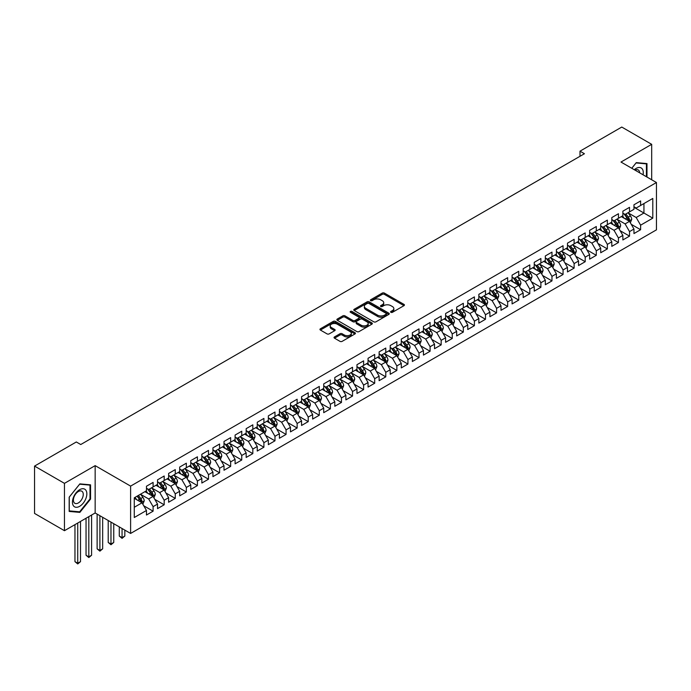 <?xml version="1.0" encoding="UTF-8"?>
<svg xmlns="http://www.w3.org/2000/svg" width="691" height="691" viewBox="0 0 691 691"><rect width="100%" height="100%" fill="white"/><g stroke="black" fill="none" stroke-linecap="round" stroke-linejoin="round"><path stroke-width="1.04" d="M390.899 312.323A1.08 0.622 0 0 0 392.428 312.323L403.976 305.655A1.537 0.89 0 0 0 404.434 305.025A1.537 0.89 0 0 0 403.976 304.394L384.403 293.096A1.537 0.89 0 0 0 382.227 293.096L370.678 299.764A1.08 0.622 0 0 0 370.359 300.205A1.08 0.622 0 0 0 370.678 300.645A1.08 0.622 0 0 0 372.199 300.645L373.693 299.782A4.923 2.842 0 0 1 380.655 299.782L382.287 300.723A4.923 2.842 0 0 1 383.721 302.736A4.923 2.842 0 0 1 382.287 304.74L380.784 305.603A1.08 0.622 0 0 0 380.473 306.044A1.08 0.622 0 0 0 380.784 306.484A1.08 0.622 0 0 0 382.313 306.484L383.807 305.621A4.923 2.842 0 0 1 390.769 305.621L392.402 306.562A4.923 2.842 0 0 1 393.835 308.575A4.923 2.842 0 0 1 392.402 310.579L390.899 311.442A1.08 0.622 0 0 0 390.588 311.883A1.08 0.622 0 0 0 390.899 312.323L390.899 311.442M334.487 336.923A1.537 0.89 0 0 0 334.038 337.554A1.537 0.89 0 0 0 334.487 338.175L339.981 341.345A1.537 0.89 0 0 0 342.157 341.345L354.984 333.943A1.537 0.89 0 0 0 355.433 333.312A1.537 0.89 0 0 0 354.984 332.682L335.411 321.384A1.537 0.89 0 0 0 333.235 321.384L320.399 328.795A1.537 0.89 0 0 0 319.95 329.417A1.537 0.89 0 0 0 320.399 330.048L327.033 333.874A1.537 0.89 0 0 0 329.21 333.874L334.703 330.704A1.537 0.89 0 0 0 335.152 330.082A1.537 0.89 0 0 0 334.703 329.452L331.412 327.551A4.111 2.375 0 0 1 330.212 325.876A4.111 2.375 0 0 1 332.751 323.673A4.111 2.375 0 0 1 337.234 324.191L350.121 331.628A4.111 2.375 0 0 1 351.322 333.312A4.111 2.375 0 0 1 348.782 335.506A4.111 2.375 0 0 1 344.299 334.988L342.157 333.753A1.537 0.89 0 0 0 339.981 333.753L334.487 336.923L334.487 338.175M64.462 483.355L64.462 530.697L95.159 512.972L95.159 465.639L64.462 483.355L34.55 466.088L76.321 441.972L80.752 444.529L584.431 153.73L579.999 151.174L579.999 156.287M95.159 465.639L130.608 486.11L656.45 182.519L656.45 229.853L130.608 533.443L130.608 486.11M651.682 179.764L651.682 144.324L620.993 162.048L656.45 182.519M651.682 144.324L621.77 127.058L579.999 151.174M373.796 321.825A1.537 0.89 0 0 0 375.973 321.825L388.808 314.414A1.537 0.89 0 0 0 389.258 313.783A1.537 0.89 0 0 0 388.808 313.153L369.236 301.855A1.537 0.89 0 0 0 367.059 301.855L354.224 309.266A1.537 0.89 0 0 0 353.775 309.888A1.537 0.89 0 0 0 354.224 310.518L373.796 321.825M350.907 312.557A1.08 0.622 0 0 1 351.995 312.712L351.995 311.434L371.896 322.922A1.537 0.89 0 0 1 372.345 323.552A1.537 0.89 0 0 1 371.896 324.174L359.061 331.585A1.537 0.89 0 0 1 356.893 331.585L337.312 320.287L337.312 319.026A1.537 0.89 0 0 0 336.863 319.657A1.537 0.89 0 0 0 337.312 320.287M337.312 319.026L342.805 315.856A1.537 0.89 0 0 1 344.982 315.856L352.92 320.443A1.537 0.89 0 0 0 355.096 320.443L358.741 318.335A1.537 0.89 0 0 0 359.19 317.713A1.537 0.89 0 0 0 358.741 317.083L350.475 312.306A1.08 0.622 0 0 1 350.156 311.866A1.08 0.622 0 0 1 350.821 311.296A1.08 0.622 0 0 1 351.995 311.434M633.958 207.274L643.934 213.027L643.934 203.56L652.796 198.447L640.609 205.477L640.609 200.943L633.958 204.778L633.958 209.321L629.527 211.878L629.527 207.335L622.876 211.17L622.876 215.713L618.445 218.27L618.445 213.735L611.803 217.57L611.803 222.113L607.363 224.67L607.363 220.127L600.721 223.97L600.721 228.505L596.29 231.07L596.29 226.527L589.639 230.362L589.639 234.905L585.208 237.462L585.208 232.919L578.557 236.763L578.557 241.306L574.126 243.863L574.126 239.319L567.484 243.154L567.484 247.698L563.053 250.254L563.053 245.72L556.402 249.555L556.402 254.098L551.971 256.655L551.971 252.111L545.32 255.955L545.32 260.49L540.889 263.055L540.889 258.512L534.238 262.347L534.238 266.89L529.807 269.447L529.807 264.903L523.165 268.747L523.165 273.282L518.734 275.847L518.734 271.304L512.083 275.139L512.083 279.682L507.652 282.239L507.652 277.696L501.001 281.539L501.001 286.083L496.57 288.639L496.57 284.096L489.919 287.931L489.919 292.474L485.488 295.031L485.488 290.496L478.846 294.331L478.846 298.875L474.415 301.431L474.415 296.888L467.764 300.732L467.764 305.267L463.333 307.832L463.333 303.289L456.682 307.124L456.682 311.667L452.251 314.224L452.251 309.68L445.609 313.524L445.609 318.067L441.169 320.624L441.169 316.081L434.527 319.916L434.527 324.459L430.096 327.016L430.096 322.481L423.445 326.316L423.445 330.859L419.014 333.416L419.014 328.873L412.363 332.708L412.363 337.251L407.932 339.817L407.932 335.273L401.29 339.108L401.29 343.652L396.85 346.208L396.85 341.665L390.208 345.509L390.208 350.043L385.777 352.609L385.777 348.065L379.126 351.9L379.126 356.444L374.695 359L374.695 354.457L368.044 358.301L368.044 362.844L363.613 365.401L363.613 360.857L356.971 364.693L356.971 369.236L352.54 371.793L352.54 367.258L345.889 371.093L345.889 375.636L341.458 378.193L341.458 373.65L334.807 377.493L334.807 382.028L330.376 384.593L330.376 380.05L323.725 383.885L323.725 388.428L319.294 390.985L319.294 386.442L312.652 390.285L312.652 394.829L308.221 397.385L308.221 392.842L301.57 396.677L301.57 401.221L297.139 403.777L297.139 399.243L290.488 403.078L290.488 407.621L286.057 410.178L286.057 405.634L279.406 409.469L279.406 414.013L274.975 416.578L274.975 412.035L268.333 415.87L268.333 420.413L263.902 422.97L263.902 418.426L257.251 422.27L257.251 426.805L252.82 429.37L252.82 424.827L246.169 428.662L246.169 433.205L241.738 435.762L241.738 431.219L235.095 435.062L235.095 439.606L230.656 442.162L230.656 437.619L224.014 441.454L224.014 445.997L219.583 448.554L219.583 444.019L212.932 447.854L212.932 452.398L208.501 454.954L208.501 450.411L201.85 454.255L201.85 458.789L197.419 461.355L197.419 456.811L190.776 460.647L190.776 465.19L186.337 467.747L186.337 463.203L179.695 467.047L179.695 471.59L175.264 474.147L175.264 469.604L168.613 473.439L168.613 477.982L164.182 480.539L164.182 476.004L157.531 479.839L157.531 484.382L153.1 486.939L153.1 482.396L146.457 486.231L146.457 490.774L134.27 497.814L134.27 517.516L146.457 510.476L142.026 502.806L134.27 498.323M652.796 198.447L652.796 218.149L640.609 225.18L636.178 217.51L628.145 212.871M631.246 224.316L640.609 229.723L640.609 225.18M640.609 229.723L633.958 233.567L633.958 229.023L629.527 231.58L625.096 223.901L617.063 219.263M620.164 230.716L629.527 236.123L629.527 231.58M629.527 236.123L622.876 239.958L622.876 235.415L618.445 237.98L614.014 230.302L605.981 225.663M609.082 237.117L618.445 242.515L618.445 237.98M618.445 242.515L611.803 246.359L611.803 241.815L607.363 244.372L602.932 236.693L594.899 232.055M598.009 243.508L607.363 248.915L607.363 244.372M607.363 248.915L600.721 252.751L600.721 248.207L596.29 250.773L591.859 243.094L583.826 238.455M586.927 249.909L596.29 255.316L596.29 250.773M596.29 255.316L589.639 259.151L589.639 254.608L585.208 257.164L580.777 249.494L572.744 244.856M575.845 256.301L585.208 261.708L585.208 257.164M585.208 261.708L578.557 265.543L578.557 261.008L574.126 263.565L569.695 255.886L561.662 251.248M564.763 262.701L574.126 268.108L574.126 263.565M574.126 268.108L567.484 271.943L567.484 267.4L563.053 269.956L558.613 262.286L550.58 257.648M553.69 269.093L563.053 274.5L563.053 269.956M563.053 274.5L556.402 278.343L556.402 273.8L551.971 276.357L547.54 268.678L539.507 264.04M542.608 275.493L551.971 280.9L551.971 276.357M551.971 280.9L545.32 284.735L545.32 280.192L540.889 282.757L536.458 275.078L528.425 270.44M531.526 281.893L540.889 287.292L540.889 282.757M540.889 287.292L534.238 291.136L534.238 286.592L529.807 289.149L525.376 281.47L517.343 276.841M520.444 288.285L529.807 293.692L529.807 289.149M529.807 293.692L523.165 297.527L523.165 292.993L518.734 295.549L514.294 287.871L506.261 283.232M509.371 294.686L518.734 300.093L518.734 295.549M518.734 300.093L512.083 303.928L512.083 299.384L507.652 301.941L503.221 294.271L495.188 289.633M498.289 301.077L507.652 306.484L507.652 301.941M507.652 306.484L501.001 310.319L501.001 305.785L496.57 308.341L492.139 300.663L484.106 296.024M487.207 307.478L496.57 312.885L496.57 308.341M496.57 312.885L489.919 316.72L489.919 312.177L485.488 314.733L481.057 307.063L473.024 302.425M476.125 313.878L485.488 319.277L485.488 314.733M485.488 319.277L478.846 323.12L478.846 318.577L474.415 321.134L469.984 313.455L461.951 308.817M465.052 320.27L474.415 325.677L474.415 321.134M474.415 325.677L467.764 329.512L467.764 324.969L463.333 327.534L458.902 319.855L450.869 315.217M453.97 326.67L463.333 332.069L463.333 327.534M463.333 332.069L456.682 335.912L456.682 331.369L452.251 333.926L447.82 326.256L439.787 321.617M442.888 333.062L452.251 338.469L452.251 333.926M452.251 338.469L445.609 342.304L445.609 337.769L441.169 340.326L436.738 332.647L428.705 328.009M431.815 339.462L441.169 344.869L441.169 340.326M441.169 344.869L434.527 348.705L434.527 344.161L430.096 346.718L425.665 339.048L417.632 334.409M420.733 345.854L430.096 351.261L430.096 346.718M430.096 351.261L423.445 355.105L423.445 350.562L419.014 353.118L414.583 345.44L406.55 340.801M409.651 352.255L419.014 357.662L419.014 353.118M419.014 357.662L412.363 361.497L412.363 356.953L407.932 359.519L403.501 351.84L395.468 347.202M398.569 358.655L407.932 364.053L407.932 359.519M407.932 364.053L401.29 367.897L401.29 363.354L396.85 365.91L392.419 358.232L384.386 353.602M387.496 365.047L396.85 370.454L396.85 365.91M396.85 370.454L390.208 374.289L390.208 369.745L385.777 372.311L381.346 364.632L373.313 359.994M376.414 371.447L385.777 376.854L385.777 372.311M385.777 376.854L379.126 380.689L379.126 376.146L374.695 378.703L370.264 371.032L362.231 366.394M365.332 377.839L374.695 383.246L374.695 378.703M374.695 383.246L368.044 387.081L368.044 382.546L363.613 385.103L359.182 377.424L351.149 372.786M354.25 384.239L363.613 389.646L363.613 385.103M363.613 389.646L356.971 393.481L356.971 388.938L352.54 391.495L348.1 383.825L340.067 379.186M343.177 390.64L352.54 396.038L352.54 391.495M352.54 396.038L345.889 399.882L345.889 395.338L341.458 397.895L337.027 390.216L328.994 385.578M332.095 397.031L341.458 402.438L341.458 397.895M341.458 402.438L334.807 406.273L334.807 401.73L330.376 404.295L325.945 396.617L317.912 391.978M321.013 403.432L330.376 408.83L330.376 404.295M330.376 408.83L323.725 412.674L323.725 408.131L319.294 410.687L314.863 403.017L306.83 398.379M309.931 409.823L319.294 415.231L319.294 410.687M319.294 415.231L312.652 419.066L312.652 414.531L308.221 417.088L303.781 409.409L295.748 404.771M298.858 416.224L308.221 421.631L308.221 417.088M308.221 421.631L301.57 425.466L301.57 420.923L297.139 423.479L292.708 415.809L284.675 411.171M287.776 422.616L297.139 428.023L297.139 423.479M297.139 428.023L290.488 431.866L290.488 427.323L286.057 429.88L281.626 422.201L273.593 417.563M276.694 429.016L286.057 434.423L286.057 429.88M286.057 434.423L279.406 438.258L279.406 433.715L274.975 436.28L270.544 428.601L262.511 423.963M265.612 435.416L274.975 440.815L274.975 436.28M274.975 440.815L268.333 444.658L268.333 440.115L263.902 442.672L259.47 434.993L251.438 430.355M254.538 441.808L263.902 447.215L263.902 442.672M263.902 447.215L257.251 451.05L257.251 446.507L252.82 449.072L248.389 441.394L240.356 436.755M243.457 448.209L252.82 453.616L252.82 449.072M252.82 453.616L246.169 457.451L246.169 452.907L241.738 455.464L237.307 447.794L229.274 443.156M232.375 454.6L241.738 460.007L241.738 455.464M241.738 460.007L235.095 463.842L235.095 459.308L230.656 461.864L226.225 454.186L218.192 449.547M221.301 461.001L230.656 466.408L230.656 461.864M230.656 466.408L224.014 470.243L224.014 465.699L219.583 468.256L215.151 460.586L207.119 455.948M210.219 467.392L219.583 472.799L219.583 468.256M219.583 472.799L212.932 476.643L212.932 472.1L208.501 474.657L204.07 466.978L196.037 462.339M199.138 473.793L208.501 479.2L208.501 474.657M208.501 479.2L201.85 483.035L201.85 478.492L197.419 481.057L192.988 473.378L184.955 468.74M188.056 480.193L197.419 485.592L197.419 481.057M197.419 485.592L190.776 489.435L190.776 484.892L186.337 487.449L181.906 479.77L173.873 475.14M176.982 486.585L186.337 491.992L186.337 487.449M186.337 491.992L179.695 495.827L179.695 491.292L175.264 493.849L170.832 486.17L162.8 481.532M165.9 492.985L175.264 498.392L175.264 493.849M175.264 498.392L168.613 502.227L168.613 497.684L164.182 500.241L159.751 492.571L151.718 487.932M154.819 499.377L164.182 504.784L164.182 500.241M164.182 504.784L157.531 508.628L157.531 504.085L153.1 506.641L148.669 498.962L140.636 494.324M143.737 505.777L153.1 511.185L153.1 506.641M153.1 511.185L146.457 515.02L146.457 510.476M146.457 488.217L148.669 489.496L153.1 486.939M134.27 507.28L142.026 502.806M157.531 481.817L159.751 483.104L164.182 480.539M148.669 498.962L153.1 496.406L144.903 491.672M157.531 504.085L153.1 496.406M168.613 475.425L170.832 476.704L175.264 474.147M159.751 492.571L164.182 490.005L155.985 485.272M168.613 497.684L164.182 490.005M179.695 469.025L181.906 470.303L186.337 467.747M170.832 486.17L175.264 483.614L167.067 478.88M179.695 491.292L175.264 483.614M190.776 462.633L192.988 463.911L197.419 461.355M181.906 479.77L186.337 477.213L178.14 472.48M190.776 484.892L186.337 477.213M201.85 456.233L204.07 457.511L208.501 454.954M192.988 473.378L197.419 470.821L189.222 466.088M201.85 478.492L197.419 470.821M212.932 449.841L215.151 451.119L219.583 448.554M204.07 466.978L208.501 464.421L200.304 459.688M212.932 472.1L208.501 464.421M224.014 443.441L226.225 444.719L230.656 442.162M215.151 460.586L219.583 458.029L211.377 453.287M224.014 465.699L219.583 458.029M235.095 437.04L237.307 438.319L241.738 435.762M226.225 454.186L230.656 451.629L222.459 446.896M235.095 459.308L230.656 451.629M246.169 430.648L248.389 431.927L252.82 429.37M237.307 447.794L241.738 445.229L233.541 440.495M246.169 452.907L241.738 445.229M257.251 424.248L259.47 425.526L263.902 422.97M248.389 441.394L252.82 438.837L244.623 434.103M257.251 446.507L252.82 438.837M268.333 417.856L270.544 419.135L274.975 416.578M259.47 434.993L263.902 432.436L255.696 427.703M268.333 440.115L263.902 432.436M279.406 411.456L281.626 412.734L286.057 410.178M270.544 428.601L274.975 426.045L266.778 421.311M279.406 433.715L274.975 426.045M290.488 405.056L292.708 406.343L297.139 403.777M281.626 422.201L286.057 419.644L277.86 414.911M290.488 427.323L286.057 419.644M301.57 398.664L303.781 399.942L308.221 397.385M292.708 415.809L297.139 413.244L288.942 408.511M301.57 420.923L297.139 413.244M312.652 392.263L314.863 393.542L319.294 390.985M303.781 409.409L308.221 406.852L300.015 402.119M312.652 414.531L308.221 406.852M323.725 385.872L325.945 387.15L330.376 384.593M314.863 403.017L319.294 400.452L311.097 395.718M323.725 408.131L319.294 400.452M334.807 379.471L337.027 380.75L341.458 378.193M325.945 396.617L330.376 394.06L322.179 389.327M334.807 401.73L330.376 394.06M345.889 373.08L348.1 374.358L352.54 371.793M337.027 390.216L341.458 387.66L333.261 382.926M345.889 395.338L341.458 387.66M356.971 366.679L359.182 367.957L363.613 365.401M348.1 383.825L352.54 381.268L344.334 376.526M356.971 388.938L352.54 381.268M368.044 360.279L370.264 361.566L374.695 359M359.182 377.424L363.613 374.868L355.416 370.134M368.044 382.546L363.613 374.868M379.126 353.887L381.346 355.165L385.777 352.609M370.264 371.032L374.695 368.467L366.498 363.734M379.126 376.146L374.695 368.467M390.208 347.487L392.419 348.765L396.85 346.208M381.346 364.632L385.777 362.075L377.58 357.342M390.208 369.745L385.777 362.075M401.29 341.095L403.501 342.373L407.932 339.817M392.419 358.232L396.85 355.675L388.653 350.942M401.29 363.354L396.85 355.675M412.363 334.694L414.583 335.973L419.014 333.416M403.501 351.84L407.932 349.283L399.735 344.55M412.363 356.953L407.932 349.283M423.445 328.303L425.665 329.581L430.096 327.016M414.583 345.44L419.014 342.883L410.817 338.149M423.445 350.562L419.014 342.883M434.527 321.902L436.738 323.181L441.169 320.624M425.665 339.048L430.096 336.482L421.89 331.749M434.527 344.161L430.096 336.482M445.609 315.502L447.82 316.78L452.251 314.224M436.738 332.647L441.169 330.091L432.972 325.357M445.609 337.769L441.169 330.091M456.682 309.11L458.902 310.389L463.333 307.832M447.82 326.256L452.251 323.69L444.054 318.957M456.682 331.369L452.251 323.69M467.764 302.71L469.984 303.988L474.415 301.431M458.902 319.855L463.333 317.299L455.136 312.565M467.764 324.969L463.333 317.299M478.846 296.318L481.057 297.596L485.488 295.031M469.984 313.455L474.415 310.898L466.209 306.165M478.846 318.577L474.415 310.898M489.919 289.918L492.139 291.196L496.57 288.639M481.057 307.063L485.488 304.506L477.291 299.773M489.919 312.177L485.488 304.506M501.001 283.517L503.221 284.804L507.652 282.239M492.139 300.663L496.57 298.106L488.373 293.373M501.001 305.785L496.57 298.106M512.083 277.126L514.294 278.404L518.734 275.847M503.221 294.271L507.652 291.706L499.455 286.972M512.083 299.384L507.652 291.706M523.165 270.725L525.376 272.004L529.807 269.447M514.294 287.871L518.734 285.314L510.528 280.581M523.165 292.993L518.734 285.314M534.238 264.333L536.458 265.612L540.889 263.055M525.376 281.47L529.807 278.914L521.61 274.18M534.238 286.592L529.807 278.914M545.32 257.933L547.54 259.211L551.971 256.655M536.458 275.078L540.889 272.522L532.692 267.788M545.32 280.192L540.889 272.522M556.402 251.541L558.613 252.82L563.053 250.254M547.54 268.678L551.971 266.121L543.774 261.388M556.402 273.8L551.971 266.121M567.484 245.141L569.695 246.419L574.126 243.863M558.613 262.286L563.053 259.721L554.847 254.988M567.484 267.4L563.053 259.721M578.557 238.74L580.777 240.019L585.208 237.462M569.695 255.886L574.126 253.329L565.929 248.596M578.557 261.008L574.126 253.329M589.639 232.349L591.859 233.627L596.29 231.07M580.777 249.494L585.208 246.929L577.011 242.195M589.639 254.608L585.208 246.929M600.721 225.948L602.932 227.227L607.363 224.67M591.859 243.094L596.29 240.537L588.084 235.804M600.721 248.207L596.29 240.537M611.803 219.557L614.014 220.835L618.445 218.27M602.932 236.693L607.363 234.137L599.166 229.403M611.803 241.815L607.363 234.137M622.876 213.156L625.096 214.435L629.527 211.878M614.014 230.302L618.445 227.745L610.248 223.012M622.876 235.415L618.445 227.745M633.958 206.756L636.178 208.043L640.609 205.477M625.096 223.901L629.527 221.345L621.33 216.611M633.958 229.023L629.527 221.345M34.55 466.088L34.55 513.422L64.462 530.697M95.159 512.972L130.608 533.443M636.178 217.51L643.934 213.027L652.796 218.149M646.975 177.043L646.975 163.586L636.281 162.627L631.755 168.259M90.556 499.092L90.556 484.832L79.862 483.873L69.178 497.175L69.178 511.435L79.862 512.385L90.556 499.092L90.003 498.764M391.331 312.479L392.402 311.866A4.923 2.842 0 0 0 393.835 309.853L393.835 308.575M383.721 302.736L383.721 304.014A4.923 2.842 0 0 1 382.287 306.027L381.216 306.64M403.959 305.664L384.403 294.375A1.537 0.89 0 0 0 382.227 294.375L371.102 300.801M388.791 314.422L369.236 303.133A1.537 0.89 0 0 0 367.059 303.133L354.241 310.535L354.224 309.266M386.088 314.224A1.08 0.622 0 0 0 386.407 313.783A1.08 0.622 0 0 0 386.088 313.343L368.908 303.427A1.08 0.622 0 0 0 367.387 303.427L365.807 304.334A4.923 2.842 0 0 0 364.364 306.346A4.923 2.842 0 0 0 365.807 308.35L377.554 315.131A4.923 2.842 0 0 0 384.516 315.131L386.088 314.224L386.088 315.502A1.08 0.622 0 0 0 386.407 315.061L386.407 313.783M364.364 306.346L364.364 307.625A4.923 2.842 0 0 0 365.807 309.637L365.807 308.35M386.088 315.502L384.516 316.418A4.923 2.842 0 0 1 377.554 316.418L365.807 309.637M337.338 320.296L342.805 317.134L342.805 315.856M359.19 317.713L359.19 318.992A1.537 0.89 0 0 1 358.741 319.613L355.096 321.721A1.537 0.89 0 0 1 352.92 321.721L344.982 317.134A1.537 0.89 0 0 0 342.805 317.134M351.995 312.712L371.879 324.191M361.16 325.193A4.111 2.375 0 0 0 365.643 325.711A4.111 2.375 0 0 0 368.182 323.518A4.111 2.375 0 0 0 366.973 321.833L362.438 319.216A1.537 0.89 0 0 0 360.261 319.216L356.616 321.315A1.537 0.89 0 0 0 356.167 321.946A1.537 0.89 0 0 0 356.616 322.576L361.16 325.193L361.16 326.472A4.111 2.375 0 0 0 365.643 326.99A4.111 2.375 0 0 0 368.182 324.796L368.182 323.518M356.167 321.946L356.167 323.224A1.537 0.89 0 0 0 356.616 323.854L356.616 322.576M361.16 326.472L356.616 323.854M351.322 333.312L351.322 334.591A4.111 2.375 0 0 1 348.782 336.785A4.111 2.375 0 0 1 344.299 336.275L342.157 335.031A1.537 0.89 0 0 0 339.981 335.031L334.504 338.193M330.212 325.876L330.212 327.154A4.111 2.375 0 0 0 331.412 328.83L331.412 327.551M334.686 330.721L331.412 328.83M354.967 333.952L335.411 322.662A1.537 0.89 0 0 0 333.235 322.662L320.425 330.056L320.399 328.795M78.739 511.737L79.862 512.385M630.347 222.761L631.721 219.41A4.155 2.401 -120 0 0 630.391 215.877L628.041 212.733M624.293 218.321L622.505 215.929M623.861 213.726L626.962 217.864A4.155 2.401 60 0 1 628.145 220.36L629.475 219.591A4.155 2.401 -120 0 0 628.292 217.095L625.934 213.951M624.595 214.15L627.497 218.028A2.116 1.218 60 0 1 627.886 218.667L629.475 219.591M619.266 229.162L620.639 225.81A4.155 2.401 -120 0 0 619.317 222.277L616.959 219.133M613.211 224.722L611.423 222.329M612.779 220.118L615.88 224.255A4.155 2.401 60 0 1 617.072 226.752L618.402 225.983A4.155 2.401 -120 0 0 617.21 223.487L614.86 220.351M613.513 220.541L616.424 224.42A2.116 1.218 60 0 1 616.804 225.067L618.402 225.983M608.184 235.562L609.557 232.202A4.155 2.401 -120 0 0 608.235 228.669L605.877 225.525M602.129 231.114L600.341 228.73M601.706 226.518L604.798 230.656A4.155 2.401 60 0 1 605.99 233.152L607.32 232.383A4.155 2.401 -120 0 0 606.128 229.887L603.779 226.743M602.431 226.942L605.342 230.82A2.116 1.218 60 0 1 605.722 231.459L607.32 232.383M643.045 174.78A10.184 5.882 120 0 0 642.302 169.001A10.184 5.882 120 0 0 634.295 169.718M639.676 172.828A6.97 4.025 120 0 0 639.02 170.694A6.97 4.025 120 0 0 638.242 169.96A6.97 4.025 120 0 0 635.038 170.15M636.04 162.938L646.422 163.871L646.422 176.723M645.74 163.473L646.422 163.871M631.781 168.276L636.066 162.946M73.41 505.76A10.184 5.882 120 0 0 83.248 503.126A10.184 5.882 120 0 0 85.883 490.247A10.184 5.882 120 0 0 76.045 492.882A10.184 5.882 120 0 0 73.41 505.76M74.067 502.556A6.97 4.025 120 0 0 74.844 503.29A6.97 4.025 120 0 0 81.331 500.034A6.97 4.025 120 0 0 82.6 491.94A6.97 4.025 120 0 0 81.823 491.206A6.97 4.025 120 0 0 75.328 494.462A6.97 4.025 120 0 0 74.067 502.556M79.646 484.192L90.003 485.117L90.003 498.928L79.646 511.815L69.281 510.891L69.281 497.079L79.646 484.192M89.32 484.719L90.003 485.117M597.11 241.954L598.484 238.602A4.155 2.401 -120 0 0 597.154 235.07L594.804 231.926M591.055 237.514L589.259 235.121M590.624 232.919L593.724 237.048A4.155 2.401 60 0 1 594.908 239.544L596.238 238.784A4.155 2.401 -120 0 0 595.055 236.279L592.697 233.143M591.358 233.333L594.26 237.22A2.116 1.218 60 0 1 594.649 237.859L596.238 238.784M586.028 248.354L587.402 245.003A4.155 2.401 -120 0 0 586.08 241.461L583.722 238.326M579.974 243.906L578.186 241.522M579.542 239.311L582.643 243.448A4.155 2.401 60 0 1 583.826 245.944L585.156 245.175A4.155 2.401 -120 0 0 583.973 242.679L581.615 239.535M580.276 239.734L583.178 243.612A2.116 1.218 60 0 1 583.567 244.26L585.156 245.175M574.947 254.746L576.32 251.394A4.155 2.401 -120 0 0 574.998 247.862L572.64 244.718M568.892 250.306L567.104 247.914M568.46 245.711L571.561 249.84A4.155 2.401 60 0 1 572.753 252.345L574.083 251.576A4.155 2.401 -120 0 0 572.891 249.08L570.541 245.936M569.194 246.126L572.105 250.012A2.116 1.218 60 0 1 572.485 250.652L574.083 251.576M563.865 261.146L565.238 257.795A4.155 2.401 -120 0 0 563.916 254.253L561.567 251.118M557.81 256.698L556.022 254.314M557.387 252.103L560.479 256.24A4.155 2.401 60 0 1 561.671 258.736L563.001 257.968A4.155 2.401 -120 0 0 561.809 255.471L559.46 252.327M558.112 252.526L561.023 256.404A2.116 1.218 60 0 1 561.403 257.052L563.001 257.968M552.791 267.538L554.165 264.187A4.155 2.401 -120 0 0 552.835 260.654L550.485 257.51M546.736 263.098L544.94 260.714M546.305 258.503L549.405 262.64A4.155 2.401 60 0 1 550.589 265.137L551.919 264.368A4.155 2.401 -120 0 0 550.736 261.872L548.378 258.728M547.039 258.926L549.941 262.805A2.116 1.218 60 0 1 550.33 263.444L551.919 264.368M541.709 273.938L543.083 270.587A4.155 2.401 -120 0 0 541.761 267.054L539.403 263.91M535.655 269.499L533.867 267.106M535.223 264.895L538.324 269.032A4.155 2.401 60 0 1 539.516 271.528L540.837 270.76A4.155 2.401 -120 0 0 539.654 268.263L537.296 265.128M535.957 265.318L538.859 269.205A2.116 1.218 60 0 1 539.248 269.844L540.837 270.76M530.628 280.339L532.001 276.987A4.155 2.401 -120 0 0 530.679 273.446L528.321 270.302M524.573 275.89L522.785 273.506M524.149 271.295L527.242 275.433A4.155 2.401 60 0 1 528.434 277.929L529.764 277.16A4.155 2.401 -120 0 0 528.572 274.664L526.222 271.52M524.875 271.718L527.786 275.597A2.116 1.218 60 0 1 528.166 276.236L529.764 277.16M519.554 286.73L520.928 283.379A4.155 2.401 -120 0 0 519.597 279.846L517.248 276.702M513.491 282.291L511.703 279.898M513.067 277.696L516.16 281.824A4.155 2.401 60 0 1 517.352 284.321L518.682 283.56A4.155 2.401 -120 0 0 517.49 281.056L515.14 277.92M513.793 278.11L516.704 281.997A2.116 1.218 60 0 1 517.084 282.636L518.682 283.56M508.472 293.131L509.846 289.779A4.155 2.401 -120 0 0 508.516 286.238L506.166 283.103M502.417 288.683L500.621 286.299M501.986 284.087L505.086 288.225A4.155 2.401 60 0 1 506.27 290.721L507.6 289.952A4.155 2.401 -120 0 0 506.417 287.456L504.059 284.312M502.72 284.511L505.622 288.389A2.116 1.218 60 0 1 506.011 289.037L507.6 289.952M497.39 299.523L498.764 296.171A4.155 2.401 -120 0 0 497.442 292.639L495.084 289.494M491.336 295.083L489.548 292.69M490.904 290.488L494.005 294.625A4.155 2.401 60 0 1 495.197 297.121L496.527 296.353A4.155 2.401 -120 0 0 495.335 293.856L492.977 290.712M491.638 290.911L494.54 294.789A2.116 1.218 60 0 1 494.929 295.428L496.527 296.353M486.309 305.923L487.682 302.572A4.155 2.401 -120 0 0 486.36 299.039L484.002 295.895M480.254 301.483L478.466 299.091M479.83 296.88L482.923 301.017A4.155 2.401 60 0 1 484.115 303.513L485.445 302.744A4.155 2.401 -120 0 0 484.253 300.248L481.903 297.104M480.556 297.303L483.467 301.181A2.116 1.218 60 0 1 483.847 301.829L485.445 302.744M475.235 312.323L476.609 308.963A4.155 2.401 -120 0 0 475.278 305.431L472.929 302.287M469.172 307.875L467.384 305.491M468.748 303.28L471.849 307.417A4.155 2.401 60 0 1 473.033 309.913L474.363 309.145A4.155 2.401 -120 0 0 473.171 306.649L470.821 303.504M469.474 303.703L472.385 307.581A2.116 1.218 60 0 1 472.765 308.221L474.363 309.145M464.153 318.715L465.527 315.364A4.155 2.401 -120 0 0 464.197 311.831L461.847 308.687M458.098 314.275L456.31 311.883M457.667 309.672L460.767 313.809A4.155 2.401 60 0 1 461.951 316.305L463.281 315.545A4.155 2.401 -120 0 0 462.098 313.04L459.74 309.905M458.401 310.095L461.303 313.982A2.116 1.218 60 0 1 461.692 314.621L463.281 315.545M453.071 325.115L454.445 321.764A4.155 2.401 -120 0 0 453.123 318.223L450.765 315.087M447.017 320.667L445.229 318.283M446.585 316.072L449.686 320.209A4.155 2.401 60 0 1 450.877 322.706L452.208 321.937A4.155 2.401 -120 0 0 451.016 319.441L448.658 316.297M447.319 316.495L450.221 320.374A2.116 1.218 60 0 1 450.61 321.021L452.208 321.937M441.99 331.507L443.363 328.156A4.155 2.401 -120 0 0 442.041 324.623L439.683 321.479M435.935 327.068L434.147 324.675M435.511 322.472L438.604 326.601A4.155 2.401 60 0 1 439.796 329.106L441.126 328.337A4.155 2.401 -120 0 0 439.934 325.841L437.584 322.697M436.237 322.887L439.148 326.774A2.116 1.218 60 0 1 439.528 327.413L441.126 328.337M430.916 337.908L432.29 334.556A4.155 2.401 -120 0 0 430.959 331.015L428.61 327.88M424.853 333.459L423.065 331.075M424.429 328.864L427.53 333.002A4.155 2.401 60 0 1 428.714 335.498L430.044 334.729A4.155 2.401 -120 0 0 428.852 332.233L426.502 329.089M425.155 329.287L428.066 333.166A2.116 1.218 60 0 1 428.455 333.813L430.044 334.729M419.834 344.299L421.208 340.948A4.155 2.401 -120 0 0 419.878 337.415L417.528 334.271M413.779 339.86L411.991 337.476M413.348 335.265L416.448 339.402A4.155 2.401 60 0 1 417.632 341.898L418.962 341.129A4.155 2.401 -120 0 0 417.779 338.633L415.421 335.489M414.082 335.688L416.984 339.566A2.116 1.218 60 0 1 417.373 340.205L418.962 341.129M408.752 350.7L410.126 347.348A4.155 2.401 -120 0 0 408.804 343.816L406.446 340.672M402.698 346.26L400.91 343.868M402.266 341.656L405.367 345.794A4.155 2.401 60 0 1 406.558 348.29L407.889 347.521A4.155 2.401 -120 0 0 406.697 345.025L404.347 341.89M403 342.08L405.911 345.958A2.116 1.218 60 0 1 406.291 346.606L407.889 347.521M397.671 357.1L399.044 353.749A4.155 2.401 -120 0 0 397.722 350.207L395.373 347.063M391.616 352.652L389.828 350.268M391.192 348.057L394.285 352.194A4.155 2.401 60 0 1 395.477 354.69L396.807 353.922A4.155 2.401 -120 0 0 395.615 351.425L393.265 348.281M391.918 348.48L394.829 352.358A2.116 1.218 60 0 1 395.209 352.997L396.807 353.922M386.597 363.492L387.971 360.141A4.155 2.401 -120 0 0 386.64 356.608L384.291 353.464M380.542 359.052L378.746 356.66M380.11 354.457L383.211 358.586A4.155 2.401 60 0 1 384.395 361.082L385.725 360.322A4.155 2.401 -120 0 0 384.541 357.817L382.183 354.682M380.845 354.872L383.747 358.759A2.116 1.218 60 0 1 384.136 359.398L385.725 360.322M375.515 369.892L376.889 366.541A4.155 2.401 -120 0 0 375.567 363L373.209 359.864M369.46 365.444L367.672 363.06M369.029 360.849L372.129 364.986A4.155 2.401 60 0 1 373.313 367.482L374.643 366.714A4.155 2.401 -120 0 0 373.46 364.217L371.102 361.073M369.763 361.272L372.665 365.15A2.116 1.218 60 0 1 373.054 365.798L374.643 366.714M364.433 376.284L365.807 372.933A4.155 2.401 -120 0 0 364.485 369.4L362.127 366.256M358.379 371.844L356.591 369.452M357.947 367.249L361.048 371.378A4.155 2.401 60 0 1 362.239 373.883L363.57 373.114A4.155 2.401 -120 0 0 362.378 370.618L360.028 367.474M358.681 367.672L361.592 371.551A2.116 1.218 60 0 1 361.972 372.19L363.57 373.114M353.351 382.684L354.725 379.333A4.155 2.401 -120 0 0 353.403 375.792L351.054 372.656M347.297 378.245L345.509 375.852M346.873 373.641L349.966 377.778A4.155 2.401 60 0 1 351.158 380.275L352.488 379.506A4.155 2.401 -120 0 0 351.296 377.01L348.946 373.866M347.599 374.064L350.51 377.942A2.116 1.218 60 0 1 350.89 378.59L352.488 379.506M342.278 389.085L343.652 385.725A4.155 2.401 -120 0 0 342.321 382.192L339.972 379.048M336.223 384.637L334.427 382.253M335.791 380.041L338.892 384.179A4.155 2.401 60 0 1 340.076 386.675L341.406 385.906A4.155 2.401 -120 0 0 340.222 383.41L337.864 380.266M336.526 380.465L339.428 384.343A2.116 1.218 60 0 1 339.817 384.982L341.406 385.906M331.196 395.477L332.57 392.125A4.155 2.401 -120 0 0 331.248 388.592L328.89 385.448M325.141 391.037L323.353 388.644M324.71 386.433L327.81 390.57A4.155 2.401 60 0 1 329.002 393.067L330.324 392.307A4.155 2.401 -120 0 0 329.141 389.802L326.783 386.666M325.444 386.856L328.346 390.743A2.116 1.218 60 0 1 328.735 391.382L330.324 392.307M320.114 401.877L321.488 398.526A4.155 2.401 -120 0 0 320.166 394.984L317.808 391.84M314.06 397.429L312.272 395.045M313.636 392.834L316.728 396.971A4.155 2.401 60 0 1 317.92 399.467L319.251 398.698A4.155 2.401 -120 0 0 318.059 396.202L315.709 393.058M314.362 393.257L317.273 397.135A2.116 1.218 60 0 1 317.653 397.783L319.251 398.698M309.041 408.269L310.414 404.917A4.155 2.401 -120 0 0 309.084 401.385L306.735 398.241M302.978 403.829L301.19 401.436M302.554 399.234L305.647 403.363A4.155 2.401 60 0 1 306.839 405.867L308.169 405.099A4.155 2.401 -120 0 0 306.977 402.603L304.627 399.458M303.28 399.648L306.191 403.535A2.116 1.218 60 0 1 306.571 404.175L308.169 405.099M297.959 414.669L299.333 411.318A4.155 2.401 -120 0 0 298.002 407.776L295.653 404.641M291.904 410.221L290.116 407.837M291.472 405.626L294.573 409.763A4.155 2.401 60 0 1 295.757 412.259L297.087 411.49A4.155 2.401 -120 0 0 295.903 408.994L293.545 405.85M292.207 406.049L295.109 409.927A2.116 1.218 60 0 1 295.498 410.575L297.087 411.49M286.877 421.061L288.251 417.71A4.155 2.401 -120 0 0 286.929 414.177L284.571 411.033M280.822 416.621L279.034 414.237M280.391 412.026L283.491 416.163A4.155 2.401 60 0 1 284.683 418.66L286.014 417.891A4.155 2.401 -120 0 0 284.822 415.395L282.464 412.251M281.125 412.449L284.027 416.327A2.116 1.218 60 0 1 284.416 416.967L286.014 417.891M275.795 427.461L277.169 424.11A4.155 2.401 -120 0 0 275.847 420.577L273.489 417.433M269.74 423.022L267.953 420.629M269.317 418.418L272.409 422.555A4.155 2.401 60 0 1 273.601 425.051L274.932 424.283A4.155 2.401 -120 0 0 273.74 421.786L271.39 418.651M270.043 418.841L272.954 422.719A2.116 1.218 60 0 1 273.334 423.367L274.932 424.283M264.722 433.862L266.095 430.502A4.155 2.401 -120 0 0 264.765 426.969L262.416 423.825M258.659 429.413L256.871 427.029M258.235 424.818L261.336 428.956A4.155 2.401 60 0 1 262.52 431.452L263.85 430.683A4.155 2.401 -120 0 0 262.658 428.187L260.308 425.043M258.961 425.241L261.872 429.12A2.116 1.218 60 0 1 262.252 429.759L263.85 430.683M253.64 440.253L255.014 436.902A4.155 2.401 -120 0 0 253.683 433.369L251.334 430.225M247.585 435.814L245.797 433.421M247.153 431.219L250.254 435.347A4.155 2.401 60 0 1 251.438 437.844L252.768 437.083A4.155 2.401 -120 0 0 251.584 434.579L249.226 431.443M247.888 431.633L250.79 435.52A2.116 1.218 60 0 1 251.179 436.159L252.768 437.083M242.558 446.654L243.932 443.302A4.155 2.401 -120 0 0 242.61 439.761L240.252 436.626M236.503 442.205L234.715 439.822M236.072 437.61L239.172 441.748A4.155 2.401 60 0 1 240.364 444.244L241.695 443.475A4.155 2.401 -120 0 0 240.503 440.979L238.145 437.835M236.806 438.034L239.708 441.912A2.116 1.218 60 0 1 240.097 442.56L241.695 443.475M231.476 453.046L232.85 449.694A4.155 2.401 -120 0 0 231.528 446.161L229.17 443.017M225.421 448.606L223.634 446.213M224.998 444.011L228.09 448.139A4.155 2.401 60 0 1 229.282 450.644L230.613 449.876A4.155 2.401 -120 0 0 229.421 447.379L227.071 444.235M225.724 444.434L228.635 448.312A2.116 1.218 60 0 1 229.015 448.951L230.613 449.876M220.403 459.446L221.776 456.095A4.155 2.401 -120 0 0 220.446 452.553L218.097 449.418M214.34 455.006L212.552 452.614M213.916 450.402L217.017 454.54A4.155 2.401 60 0 1 218.201 457.036L219.531 456.267A4.155 2.401 -120 0 0 218.339 453.771L215.989 450.627M214.642 450.826L217.553 454.704A2.116 1.218 60 0 1 217.941 455.352L219.531 456.267M209.321 465.846L210.695 462.486A4.155 2.401 -120 0 0 209.364 458.954L207.015 455.81M203.266 461.398L201.478 459.014M202.834 456.803L205.935 460.94A4.155 2.401 60 0 1 207.119 463.436L208.449 462.668A4.155 2.401 -120 0 0 207.265 460.171L204.907 457.027M203.569 457.226L206.471 461.104A2.116 1.218 60 0 1 206.859 461.743L208.449 462.668M198.239 472.238L199.613 468.887A4.155 2.401 -120 0 0 198.291 465.354L195.933 462.21M192.184 467.798L190.396 465.406M191.752 463.195L194.853 467.332A4.155 2.401 60 0 1 196.045 469.828L197.376 469.059A4.155 2.401 -120 0 0 196.184 466.563L193.834 463.428M192.487 463.618L195.398 467.505A2.116 1.218 60 0 1 195.778 468.144L197.376 469.059M187.157 478.638L188.531 475.287A4.155 2.401 -120 0 0 187.209 471.746L184.86 468.602M181.102 474.19L179.315 471.806M180.679 469.595L183.771 473.732A4.155 2.401 60 0 1 184.963 476.229L186.294 475.46A4.155 2.401 -120 0 0 185.102 472.964L182.752 469.82M181.405 470.018L184.316 473.896A2.116 1.218 60 0 1 184.696 474.536L186.294 475.46M122.057 528.503L122.057 537.65L124.829 536.052L124.829 530.101M124.829 536.052L122.057 538.358L119.284 536.052L119.284 526.905M119.284 536.052L122.057 537.65L122.057 538.358M176.084 485.03L177.457 481.679A4.155 2.401 -120 0 0 176.127 478.146L173.778 475.002M170.029 480.59L168.233 478.198M169.597 475.995L172.698 480.124A4.155 2.401 60 0 1 173.882 482.629L175.212 481.86A4.155 2.401 -120 0 0 174.028 479.364L171.67 476.22M170.332 476.41L173.234 480.297A2.116 1.218 60 0 1 173.622 480.936L175.212 481.86M110.975 522.111L110.975 544.05L113.747 542.452L113.747 523.709M113.747 542.452L110.975 544.75L108.211 542.452L108.211 520.513M108.211 542.452L110.975 544.05L110.975 544.75M165.002 491.431L166.376 488.079A4.155 2.401 -120 0 0 165.054 484.538L162.696 481.402M158.947 486.982L157.159 484.598M158.515 482.387L161.616 486.524A4.155 2.401 60 0 1 162.8 489.021L164.13 488.252A4.155 2.401 -120 0 0 162.946 485.756L160.588 482.612M159.25 482.81L162.152 486.689A2.116 1.218 60 0 1 162.54 487.336L164.13 488.252M99.901 515.711L99.901 550.451L102.665 548.844L102.665 517.309M102.665 548.844L99.901 551.15L97.129 548.844L97.129 514.113M97.129 548.844L99.901 550.451L99.901 551.15M153.92 497.822L155.294 494.471A4.155 2.401 -120 0 0 153.972 490.938L151.614 487.794M147.865 493.383L146.077 490.99M147.433 488.787L150.534 492.925A4.155 2.401 60 0 1 151.726 495.421L153.056 494.652A4.155 2.401 -120 0 0 151.865 492.156L149.515 489.012M148.168 489.211L151.079 493.089A2.116 1.218 60 0 1 151.459 493.728L153.056 494.652M88.819 516.635L88.819 556.842L91.592 555.244L91.592 515.037M91.592 555.244L88.819 557.551L86.047 555.244L86.047 518.233M86.047 555.244L88.819 556.842L88.819 557.551M142.838 504.223L144.212 500.871A4.155 2.401 -120 0 0 142.89 497.339L140.541 494.195M136.783 499.783L134.995 497.39M137.103 496.173L139.452 499.317A4.155 2.401 60 0 1 140.644 501.813L141.975 501.044A4.155 2.401 -120 0 0 140.783 498.548L138.433 495.404M137.388 496.008L139.997 499.481A2.116 1.218 60 0 1 140.377 500.129L141.975 501.044M77.737 523.027L77.737 563.243L80.51 561.645L80.51 521.429M80.51 561.645L77.737 563.942L74.965 561.645L74.965 524.624M74.965 561.645L77.737 563.243L77.737 563.942M392.402 311.866L392.402 310.579M380.784 306.484L380.784 305.603M382.287 306.027L382.287 304.74M370.678 300.645L370.678 299.764M382.227 294.375L382.227 293.096M384.403 294.375L384.403 293.096M403.976 305.655L403.976 304.394M367.059 303.133L367.059 301.855M369.236 303.133L369.236 301.855M388.808 314.414L388.808 313.153M377.554 316.418L377.554 315.131M384.516 316.418L384.516 315.131M344.982 317.134L344.982 315.856M352.92 321.721L352.92 320.443M355.096 321.721L355.096 320.443M358.741 319.613L358.741 318.335M371.896 324.174L371.896 322.922M339.981 335.031L339.981 333.753M342.157 335.031L342.157 333.753M344.299 336.275L344.299 334.988M334.703 330.704L334.703 329.452M333.235 322.662L333.235 321.384M335.411 322.662L335.411 321.384M354.984 333.943L354.984 332.682M629.009 221.042L631.695 219.496M628.292 217.095L630.391 215.877M625.225 218.866L626.962 217.864M617.927 227.443L620.613 225.888M617.21 223.487L619.317 222.277M614.144 225.257L615.88 224.255M606.845 233.834L609.531 232.288M606.128 229.887L608.235 228.669M603.07 231.658L604.798 230.656M595.763 240.235L598.458 238.68M595.055 236.279L597.154 235.07M591.988 238.05L593.724 237.048M584.69 246.635L587.376 245.08M583.973 242.679L586.08 241.461M580.906 244.45L582.643 243.448M573.608 253.027L576.294 251.481M572.891 249.08L574.998 247.862M569.825 250.842L571.561 249.84M562.526 259.427L565.212 257.873M561.809 255.471L563.916 254.253M558.751 257.242L560.479 256.24M551.453 265.819L554.139 264.273M550.736 261.872L552.835 260.654M547.669 263.642L549.405 262.64M540.371 272.219L543.057 270.665M539.654 268.263L541.761 267.054M536.587 270.034L538.324 269.032M529.289 278.611L531.975 277.065M528.572 274.664L530.679 273.446M525.505 276.435L527.242 275.433M518.207 285.012L520.893 283.457M517.49 281.056L519.597 279.846M514.432 282.826L516.16 281.824M507.134 291.412L509.82 289.857M506.417 287.456L508.516 286.238M503.35 289.227L505.086 288.225M496.052 297.804L498.738 296.258M495.335 293.856L497.442 292.639M492.268 295.618L494.005 294.625M484.97 304.204L487.656 302.649M484.253 300.248L486.36 299.039M481.186 302.019L482.923 301.017M473.888 310.596L476.574 309.05M473.171 306.649L475.278 305.431M470.113 308.419L471.849 307.417M462.815 316.996L465.501 315.442M462.098 313.04L464.197 311.831M459.031 314.811L460.767 313.809M451.733 323.388L454.419 321.842M451.016 319.441L453.123 318.223M447.949 321.211L449.686 320.209M440.651 329.788L443.337 328.234M439.934 325.841L442.041 324.623M436.867 327.603L438.604 326.601M429.569 336.189L432.255 334.634M428.852 332.233L430.959 331.015M425.794 334.003L427.53 333.002M418.496 342.581L421.182 341.034M417.779 338.633L419.878 337.415M414.712 340.404L416.448 339.402M407.414 348.981L410.1 347.426M406.697 345.025L408.804 343.816M403.63 346.796L405.367 345.794M396.332 355.373L399.018 353.827M395.615 351.425L397.722 350.207M392.557 353.196L394.285 352.194M385.25 361.773L387.945 360.218M384.541 357.817L386.64 356.608M381.475 359.588L383.211 358.586M374.176 368.173L376.863 366.619M373.46 364.217L375.567 363M370.393 365.988L372.129 364.986M363.095 374.565L365.781 373.019M362.378 370.618L364.485 369.4M359.311 372.38L361.048 371.378M352.013 380.966L354.699 379.411M351.296 377.01L353.403 375.792M348.238 378.78L349.966 377.778M340.939 387.357L343.626 385.811M340.222 383.41L342.321 382.192M337.156 385.181L338.892 384.179M329.857 393.758L332.544 392.203M329.141 389.802L331.248 388.592M326.074 391.572L327.81 390.57M318.776 400.149L321.462 398.603M318.059 396.202L320.166 394.984M314.992 397.973L316.728 396.971M307.694 406.55L310.38 404.995M306.977 402.603L309.084 401.385M303.919 404.365L305.647 403.363M296.62 412.95L299.307 411.395M295.903 408.994L298.002 407.776M292.837 410.765L294.573 409.763M285.538 419.342L288.225 417.796M284.822 415.395L286.929 414.177M281.755 417.165L283.491 416.163M274.457 425.742L277.143 424.188M273.74 421.786L275.847 420.577M270.673 423.557L272.409 422.555M263.375 432.134L266.061 430.588M262.658 428.187L264.765 426.969M259.6 429.957L261.336 428.956M252.301 438.535L254.988 436.98M251.584 434.579L253.683 433.369M248.518 436.349L250.254 435.347M241.219 444.935L243.906 443.38M240.503 440.979L242.61 439.761M237.436 442.75L239.172 441.748M230.138 451.327L232.824 449.781M229.421 447.379L231.528 446.161M226.354 449.141L228.09 448.139M219.056 457.727L221.742 456.172M218.339 453.771L220.446 452.553M215.281 455.542L217.017 454.54M207.982 464.119L210.669 462.573M207.265 460.171L209.364 458.954M204.199 461.942L205.935 460.94M196.9 470.519L199.587 468.964M196.184 466.563L198.291 465.354M193.117 468.334L194.853 467.332M185.819 476.911L188.505 475.365M185.102 472.964L187.209 471.746M182.044 474.734L183.771 473.732M174.737 483.311L177.432 481.757M174.028 479.364L176.127 478.146M170.962 481.126L172.698 480.124M163.663 489.712L166.35 488.157M162.946 485.756L165.054 484.538M159.88 487.526L161.616 486.524M152.581 496.103L155.268 494.557M151.865 492.156L153.972 490.938M148.798 493.918L150.534 492.925M141.5 502.504L144.186 500.949M140.783 498.548L142.89 497.339M137.725 500.319L139.452 499.317"/></g></svg>
